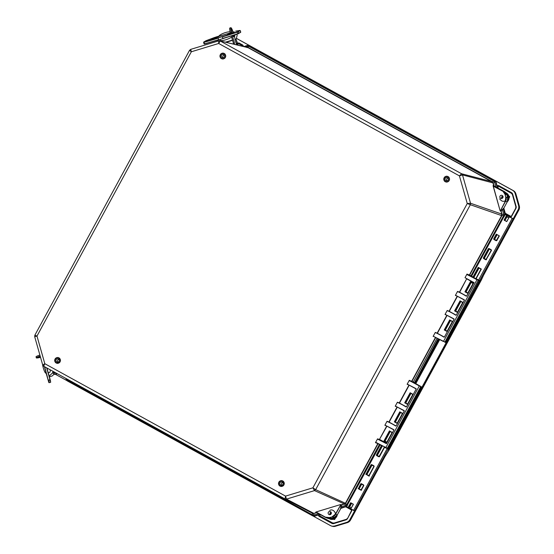 <?xml version="1.0" encoding="UTF-8"?>
<svg xmlns="http://www.w3.org/2000/svg" width="554" height="554" viewBox="0 0 554 554"><rect width="100%" height="100%" fill="white"/><g stroke="black" fill="none" stroke-linecap="round" stroke-linejoin="round"><path stroke-width="0.83" d="M220.305 54.659C221.642 53.219 219.765 54.555 222.043 53.232C224.051 53.149 221.919 52.803 224.245 53.461C225.651 54.804 224.356 52.914 225.63 55.206C225.686 57.242 226.053 55.075 225.374 57.45C224.038 58.89 225.907 57.554 223.636 58.876C221.628 58.959 223.761 59.306 221.434 58.648C220.028 57.304 221.323 59.195 220.049 56.903C219.993 54.86 219.626 57.027 220.305 54.659M283.932 484.93C282.588 486.37 284.465 485.027 282.194 486.35C280.179 486.44 282.311 486.779 279.985 486.128C278.586 484.785 279.874 486.668 278.6 484.376C278.544 482.34 278.177 484.508 278.856 482.139C280.199 480.699 278.323 482.035 280.594 480.713C282.602 480.623 280.469 480.283 282.803 480.941C284.202 482.278 282.907 480.394 284.181 482.686C284.244 484.722 284.604 482.555 283.932 484.93M55.04 359.034C56.376 357.593 54.507 358.93 56.778 357.614C58.786 357.524 56.653 357.185 58.987 357.836C60.386 359.179 59.091 357.295 60.365 359.588C60.421 361.624 60.788 359.456 60.109 361.824C58.772 363.265 60.649 361.928 58.371 363.251C56.363 363.341 58.495 363.68 56.169 363.022C54.763 361.686 56.058 363.569 54.784 361.277C54.728 359.241 54.361 361.409 55.04 359.034M449.19 180.549C447.854 181.989 449.73 180.652 447.452 181.975C445.444 182.058 447.577 182.404 445.25 181.747C443.844 180.403 445.139 182.294 443.865 180.002C443.809 177.966 443.442 180.133 444.121 177.758C445.458 176.317 443.588 177.654 445.859 176.331C447.867 176.248 445.735 175.909 448.061 176.56C449.467 177.903 448.172 176.02 449.446 178.305C449.502 180.348 449.869 178.18 449.19 180.549M313.509 513.329L312.56 513.503L312.214 513.143L313.661 513.288L286.48 499.106L285.019 498.953L285.545 496.114L286.48 499.106L314.506 490.602L312.899 487.818L315.655 489.66L470.36 204.738L467.251 203.526L470.526 203.249L462.493 174.919L459.418 175.881L461.586 173.762L220.229 41.017L218.685 43.475L218.726 40.871L219.765 40.837L247.998 47.637L247.036 47.402L247.666 45.386L247.444 46.044L244.792 46.855M42.713 365.01L34.687 336.687L34.854 335.218L36.98 336.063L44.812 363.708L43.669 366.208L42.713 365.017L44.812 363.708L285.545 496.114L312.899 487.818L467.251 203.526L459.418 175.881L218.685 43.475L191.338 51.771L190.701 49.368L218.726 40.871M42.755 365.051L43.669 366.208L285.012 498.953M189.593 50.31L191.338 51.771L36.98 336.063L34.687 336.687M493.898 185.992L493.171 185.701L500.054 210.499L493.15 186.123L493.074 185.569L493.794 185.86L492.935 182.855L492.091 181.857L247.998 47.637M385.21 425.216L393.942 429.98L386.602 443.505L377.586 438.851L379.386 439.564L386.734 426.026L384.864 425.285L387.038 421.282L388.908 422.016L397.086 406.955L395.224 406.214L397.398 402.211L399.261 402.952L408.997 385.023L407.128 384.289L409.205 380.466L411.698 381.228L435.492 337.4M435.188 337.241L433.214 336.243L435.292 332.421L437.154 333.155L446.891 315.233L445.021 314.492L447.196 310.489L449.065 311.23L457.244 296.161L455.374 295.427L457.549 291.418L459.418 292.159L466.676 278.794M473.525 282.339L465.007 277.692L473.968 282.595L466.627 296.12L457.549 291.418M473.968 282.595L465.007 277.692L466.987 274.078L469.37 275.019L501.64 215.575L501.218 211.095L500.31 211.102L501.01 211.074M377.516 443.456L375.46 442.646L377.586 438.851M386.602 443.505L379.386 439.564L386.962 426.144L393.839 429.682M340.364 504.618L316.251 511.931L340.364 504.618L341.589 504.819L345.412 503.261L377.821 443.615M501.148 210.936L503.621 208.519L507.215 201.898L505.573 201.275L500.324 210.936L505.345 201.157L505.788 197.196L504.929 194.156L502.637 190.901L493.074 185.569M493.15 186.123L502.492 191.082M407.467 384.22L416.206 388.984L406.47 406.906L397.398 402.211M375.543 442.452L385.861 447.542L419.302 385.944L409.205 380.466M416.096 388.686L409.219 385.141L399.489 403.07L397.53 402.523M395.563 406.144L404.295 410.916L396.117 425.978L387.038 421.282M404.191 410.611L397.315 407.072L389.137 422.134L387.177 421.594M375.46 442.646L376.069 442.473L387.301 448.241L420.742 386.65L409.316 380.286M502.298 209.37L501.218 211.095L501.799 214.086L470.526 203.249L470.36 204.738L501.889 215.7L469.612 275.137L466.987 274.078M433.214 336.243L443.532 341.326L476.973 279.735L466.87 274.251M455.713 295.358L464.453 300.123L456.274 315.184L447.196 310.489M464.342 299.825L457.466 296.279L449.287 311.348L447.327 310.801M445.361 314.423L454.1 319.194L444.363 337.116L435.292 332.421M453.989 318.889L447.113 315.351L437.383 333.273L435.423 332.732M466.766 278.62L459.64 292.277L457.68 291.736M433.519 336.382L433.131 336.43M409.51 380.875L413.291 382.052L437.085 338.224M341.465 504.923L341.015 504.479M316.348 512.152L325.447 517.159L329.339 517.561L332.442 516.868A5.429 5.318 110.8 0 0 335.641 514.25L340.89 504.583L335.412 514.133L337.289 514.874L340.883 508.253L340.772 506.855L341.43 505.103M316.244 512.339L315.898 512.145M315.759 512.145L316.251 511.931M316.486 512.436L316.853 512.554M492.333 182.024L492.935 182.855M501.834 214.266L501.751 215.319M219.765 40.837L248.448 47.623L492.264 181.726L461.586 173.762L462.493 174.919L493.254 182.986L494.099 185.957L497.797 187.958L494.106 186.096M500.02 196.109A1.648 1.62 110.8 0 1 502.949 197.459A1.648 1.62 110.8 0 1 500.851 198.429A1.648 1.62 110.8 0 1 500.02 196.109M407.439 404.295L412.889 394.261L410.147 392.758L404.697 402.793L407.439 404.295M386.734 442.438L392.177 432.404L389.434 430.894L383.991 440.929L386.734 442.438M397.086 423.367L402.529 413.332L399.794 411.823L394.344 421.857L397.086 423.367M435.742 337.531L411.947 381.353L414.697 382.71L414.655 383.416L414.787 383.001L421.49 386.941L388.063 448.532L375.82 442.577M345.412 503.261L315.655 489.66L314.506 490.602L344.408 503.967L341.603 505.068L340.696 507.963L346.555 506.183L345.911 505.317L346.721 504.652L347.711 505.241M344.581 503.905L345.606 503.461L346.721 504.652L379.414 444.44M476.966 279.479L479.078 280.435L478.767 280.746L479.078 280.435L478.199 279.95L479.078 280.435M477.223 279.445L473.836 277.596M472.216 276.695L469.612 275.137L470.955 275.837L503.669 215.589L503.787 214.543L504.909 214.53L503.247 208.442M474.009 282.353L473.511 282.332M446.988 331.451L452.438 321.417L449.696 319.914L444.246 329.949L446.988 331.451M457.341 312.387L462.791 302.352L460.049 300.843L454.599 310.877L457.341 312.387M467.694 293.315L473.144 283.281L470.401 281.771L464.951 291.806L467.694 293.315M331.154 513.904A1.648 1.62 110.8 0 1 328.224 512.554A1.648 1.62 110.8 0 1 330.322 511.584A1.648 1.62 110.8 0 1 331.154 513.904M332.345 516.647L335.412 514.133M497.402 187.799L495.629 181.767L494.549 181.954L493.905 181.144L494.715 180.611L249.12 45.539L248.476 46.155L247.444 46.044M493.254 182.986L494.549 181.954L495.982 187.086M497.672 188.374L497.797 187.958L497.672 188.374M502.797 195.971A1.648 1.62 -69.2 0 0 501.848 198.477M507.215 201.898A5.429 5.318 -69.2 0 0 507.679 197.771L507.229 201.898L503.634 208.519L503.33 208.339L503.6 208.678L502.367 209.53L503.787 214.543L502.062 214.066M407.543 404.101L404.697 402.793M405.022 402.716L407.606 403.991M410.265 393.063L412.785 394.448L410.265 393.063L405.029 402.716M386.837 442.237L383.991 440.929M389.559 431.199L392.08 432.584L389.559 431.199L384.317 440.852L386.9 442.127M397.19 423.173L394.344 421.857M399.912 412.134L402.433 413.519L399.912 412.134L394.67 421.788L397.253 423.062M385.653 447.667L388.049 448.532L421.49 386.941L419.295 385.688M504.742 216.018L502.035 215.354L501.889 215.7M447.092 331.257L444.246 329.949M449.82 320.219L452.334 321.604L449.82 320.219L444.578 329.872L445.326 330.087L450.485 320.586L445.326 330.087L447.154 331.147M457.452 312.193L454.599 310.877M460.173 301.154L462.687 302.539L460.173 301.154L454.931 310.808L455.679 311.016L460.838 301.514L455.679 311.016L457.507 312.082M467.805 293.121L464.951 291.806M470.526 282.083L473.04 283.468L470.526 282.083L465.284 291.736L466.032 291.951L471.191 282.45L466.032 291.944L467.86 293.011M344.54 504.182L345.911 505.317L340.772 506.855M340.565 508.066L341.008 508.15L337.289 514.867A5.429 5.318 -69.2 0 1 334.09 517.491L337.296 514.874M340.883 508.253L346.569 506.46L341.015 508.15M331.091 512.208A1.648 1.62 -69.2 0 0 330.142 514.714M66.438 378.735L66.182 379.635L66.57 379.185L67.214 380.002L67.096 380.792L312.685 515.864L312.643 514.991L313.675 515.095L314.146 516.016L319.81 514.299M314.478 516.189L314.443 515.809L314.478 516.189L320.136 514.479L314.492 516.196L312.719 515.885L67.089 380.792L66.182 379.635M405.77 402.931L410.929 393.43L405.77 402.931M385.065 441.067L390.224 431.566L385.065 441.067M395.418 421.996L400.584 412.501M479.162 280.726L445.721 342.317L479.162 280.726L467.181 274.666M504.929 194.156L505.172 194.108A5.429 5.318 110.8 0 0 502.637 190.901L497.707 187.841L496.003 181.871L495.089 180.715L249.473 45.622L247.617 45.386L243.67 46.584M384.891 456.731L388.956 450.201L388.402 450.07L388.95 450.194L518.849 210.021L519.313 205.963L515.878 193.831L513.371 190.659L236.385 38.323L513.371 190.659A5.353 5.242 110.8 0 1 515.871 193.824L519.306 205.956A5.353 5.242 110.8 0 1 518.849 210.021L484.48 273.316M484.438 273.406L481.274 280.172L388.956 450.201L388.472 449.952L388.95 450.194L384.982 456.572L350.523 520.04A5.353 5.242 110.8 0 1 347.372 522.623L335.371 526.265A5.353 5.242 110.8 0 1 332.462 526.3L331.645 526.071A5.429 5.318 110.8 0 1 330.537 525.621L313.425 516.203M384.954 456.635L350.53 520.04L347.379 522.623L346.589 522.394L334.595 526.037A5.429 5.318 110.8 0 1 331.645 526.071M236.378 38.364L512.609 190.292A5.429 5.318 110.8 0 1 515.144 193.498L518.579 205.631A5.429 5.318 110.8 0 1 518.115 209.751L479.695 280.504L480.45 281.169L389.199 449.225L388.202 449.017L349.782 519.77A5.429 5.318 110.8 0 1 346.589 522.394M471.669 276.211L472.998 277.021L478.24 267.367L481.336 269.071L476.094 278.724L480.332 280.892M480.45 280.94L479.743 280.802L388.499 448.858L388.015 448.588M66.702 380.508L55.476 374.338M486.44 259.736L483.663 258.095L488.947 248.732L491.253 250.249L485.948 259.604M496.793 240.665L494.016 239.03L496.557 234.349M504.999 220.423L504.285 220.042L506.758 215.492L509.625 216.919M369.463 475.955L366.907 474.549M366.873 474.549L366.208 474.349L371.63 464.806L373.929 466.323L368.798 475.768L366.222 474.356M379.476 456.738L376.699 455.104L381.734 445.825L382.378 446.039M351.368 503.157L348.882 507.748L346.672 506.654M361.492 490.172L359.124 488.87L361.7 484.113M361.617 484.272L360.716 483.822L361.284 483.642L363.59 484.909L363.812 485.526L361.222 490.304L358.119 488.6L359.124 488.87L358.528 488.566L361.277 483.877L363.576 485.387L360.966 490.027M480.006 280.705L479.099 280.449M507.893 199.135A4.751 4.661 -69.2 0 0 506.598 194.101M330.648 518.516A4.751 4.661 -69.2 0 0 335.295 516.965M243.227 46.481A1.357 1.33 -69.2 0 0 242.59 44.95L239.231 43.108A1.357 1.33 -69.2 0 0 238.22 43.004L237.638 43.177A1.357 1.33 -69.2 0 0 236.683 44.348M318.578 514.957A1.357 1.33 -69.2 0 0 319.229 516.432L331.825 523.357A2.715 2.659 -69.2 0 0 333.854 523.565L345.911 519.901A2.715 2.659 -69.2 0 0 347.51 518.592L351.672 510.933A1.357 1.33 -69.2 0 0 351.548 509.438M336.797 515.635A5.429 5.318 110.8 0 1 329.083 518.613M350.841 508.78L348.978 507.9M505.13 214.038L509.922 216.676A1.357 1.33 -69.2 0 0 511.737 216.122L515.899 208.463A2.715 2.659 -69.2 0 0 516.127 206.4L512.679 194.205A2.715 2.659 -69.2 0 0 511.411 192.605L498.815 185.673A1.357 1.33 -69.2 0 0 497.173 185.978M505.767 192.744A5.429 5.318 110.8 0 1 507.609 201.026M354.532 510.809L350.772 508.904L353.244 504.348L350.786 508.911L348.064 507.54L350.814 502.769L353.362 504.41L350.772 508.897M506.709 221.503L509.313 216.898L506.841 221.455L509.32 216.898L513.219 218.761L505.317 214.46L512.187 218.359L478.538 280.109L480.207 280.836M493.711 238.864L496.259 234.183L499.355 235.886L496.813 240.568L496.169 240.727L493.863 239.453L493.711 238.864L493.863 239.453M478.407 267.7L481.004 269.126L475.858 278.586L481.336 269.071L478.407 267.7M371.969 465.201L371.374 464.91L371.637 464.571L371.069 464.751L371.637 464.571L373.943 465.838L374.165 466.454L368.929 476.094L366.208 474.349M489.293 249.127L488.386 248.677L488.953 248.497L491.26 249.764L491.488 250.38L491.26 249.764L488.947 248.732M485.816 259.791L486.46 259.639L485.816 259.791L483.51 258.524L483.663 258.095L483.51 258.524M506.647 221.6L504.14 219.966L504.985 220.243L507.381 215.596M388.202 449.017L387.142 448.657L353.639 510.366L350.814 509.05M388.977 449.149L384.531 447.369L379.49 456.641L378.853 456.801L376.547 455.526L376.395 454.938L377.357 455.291M376.395 454.938L381.429 445.665L380.134 444.8M506.737 221.503L504.209 220.257M491.488 250.38L486.225 259.507L491.488 250.38M496.169 240.727L494.611 239.466M496.301 240.533L499.112 235.755L496.813 240.568L496.356 240.54M378.853 456.801L376.547 455.526M384.968 447.452L384.289 447.23L379.033 456.614M378.984 456.607L379.49 456.641L384.296 447.237L384.94 447.445M368.929 476.094L374.165 466.454L373.943 465.838L371.63 464.806M363.576 485.387L363.59 484.909L361.277 483.877M358.445 488.531L360.716 483.822M348.75 507.796L346.555 506.494L348.217 507.492L350.537 502.859M351.326 503.247L353.258 504.112M350.814 502.769L353.189 504.195M242.964 46.411L242.631 45.684L238.76 43.78L238.22 43.004M319.99 514.528L319.914 515.975L332.504 522.9L331.825 523.357M338.099 513.392L334.644 519.527L327.836 518.343M499.064 185.812L497.887 187.197L498.157 188.159M504.666 191.76L509.749 196.732L506.515 203.2M225.007 57.595A2.673 2.618 110.8 0 1 220.43 55.144A2.673 2.618 110.8 0 1 223.823 53.572A2.673 2.618 110.8 0 1 225.007 57.595M224.169 54.991A1.69 1.662 -69.2 0 0 223.13 57.734M224.232 57.034A1.69 1.662 -69.2 0 0 223.477 54.486A1.69 1.662 -69.2 0 0 221.33 55.483A1.69 1.662 -69.2 0 0 224.232 57.034M444.855 181.096A2.673 2.618 110.8 0 1 447.639 176.671A2.673 2.618 110.8 0 1 449.142 180.098A2.673 2.618 110.8 0 1 444.855 181.096M445.527 180.389A1.69 1.662 110.8 0 1 447.293 177.585A1.69 1.662 110.8 0 1 448.248 179.759A1.69 1.662 110.8 0 1 445.527 180.389M446.946 180.833A1.69 1.662 110.8 0 1 447.992 178.09M283.724 484.805A2.673 2.618 110.8 0 1 278.987 482.617A2.673 2.618 110.8 0 1 282.381 481.052A2.673 2.618 110.8 0 1 283.724 484.805M282.886 484.348A1.69 1.662 110.8 0 1 280.83 485.131A1.69 1.662 110.8 0 1 279.881 482.956A1.69 1.662 110.8 0 1 282.034 481.966A1.69 1.662 110.8 0 1 282.886 484.348M281.681 485.214A1.69 1.662 110.8 0 1 282.727 482.465M58.752 362.835A2.673 2.618 110.8 0 1 55.171 359.518A2.673 2.618 110.8 0 1 60.241 360.308A2.673 2.618 110.8 0 1 58.752 362.835M58.336 361.963A1.69 1.662 110.8 0 1 56.065 359.858A1.69 1.662 110.8 0 1 59.278 360.356A1.69 1.662 110.8 0 1 58.336 361.963M57.865 362.115A1.69 1.662 110.8 0 1 58.911 359.366M47.256 376.408L45.553 370.162M46.349 373.95L44.396 366.609M40.193 356.104A5.429 0.644 164.2 0 0 36.329 357.856L36.038 356.818A5.429 0.644 -15.8 0 1 39.895 355.072M54.05 373.216L52.976 373.244L54.597 372.219M53.53 371.63L52.678 372.212L52.976 373.244M40.484 357.143A3.94 0.471 -15.8 0 1 37.762 357.455A3.94 0.471 -15.8 0 1 40.241 356.284M36.329 357.856A5.429 0.644 164.2 0 0 40.539 357.323M53.011 371.346L53.156 371.852L53.011 371.346M48.246 372.724L49.715 372.35A6.51 1.392 -104.3 0 0 50.172 369.781M52.796 372.634L49.202 376.124M49.375 376.734L52.145 376.027L53.946 374.282M42.561 364.463A6.51 1.392 -104.3 0 0 46.093 373.271A6.51 1.392 -104.3 0 0 46.148 373.257L46.093 373.271M57.387 373.756L54.008 374.497L53.71 373.458L55.469 372.697M54.008 374.497L56.833 373.451M233.089 32.118L234.321 31.841L231.766 33.434L227.396 34.757L230.45 32.963M215.243 38.441L210.873 39.77L213.428 38.178L217.798 36.855L215.187 38.475L211.067 39.902M218.643 36.869L218.2 36.509L230.416 32.845L218.858 36.384A6.51 1.627 -19.2 0 1 223.29 33.344A6.51 1.627 -19.2 0 1 230.139 31.8M218.92 36.135L216.455 36.883L218.802 36.211M216.455 36.883L205.901 40.767L203.733 42.042L218.089 37.935L238.199 31.592L239.924 30.449L235.699 31.114M234.425 44.362L234.425 42.956L233.4 43.26L233.4 44.112M233.643 35.297A3.94 0.623 -106.9 0 1 233.58 36.661A3.94 0.623 -106.9 0 1 233.518 36.661A3.94 0.623 -106.9 0 1 232.77 35.581M231.918 33.33A3.94 0.623 -106.9 0 1 231.295 29.12A3.94 0.623 -106.9 0 1 233.012 32.651M233.22 32.52A5.429 0.859 73.1 0 0 230.859 27.7A5.429 0.859 73.1 0 0 231.468 32.631L231.711 33.462L227.597 34.895M232.348 35.712L234.425 42.956M236.78 44.929L236.378 43.531M235.18 39.355L233.989 35.186M232.071 33.24A3.94 0.623 73.1 0 0 231.343 31.142M230.699 33.836L230.443 32.942A5.429 0.859 -106.9 0 1 229.834 28.012L230.859 27.7M233.4 43.26L231.33 36.038M232.479 40.047L225.395 42.194L232.479 40.047M236.149 39.272L237.16 35.283L236.8 34.258M234.494 36.952L235.028 34.847M219.917 39.493L220.111 40.061A6.51 1.627 -19.2 0 0 224.931 40.02A6.51 1.627 -19.2 0 0 231.614 37.028M217.424 41.266L217.694 40.186M237.216 43.281L236.191 43.593L234.931 39.438L235.956 39.126L237.216 42.312L237.216 43.281L235.956 39.126M508.814 217.819L506.979 216.822L508.849 217.764M506.979 216.822A8.698 0.623 118.6 0 0 504.936 220.54M349.539 506.806L349.657 506.945A8.698 0.596 -61.6 0 0 351.638 503.344M349.657 506.945L351.34 507.859M501.585 197.57A2.05 2.008 110.8 0 1 502.014 196.455M502.118 198.374A1.627 1.593 110.8 0 1 502.935 196.234M503.046 197.072A1.627 1.593 -69.2 0 0 502.762 197.82M329.879 513.807A2.05 2.008 110.8 0 1 330.309 512.692M330.419 514.611A1.627 1.593 110.8 0 1 331.23 512.471M331.34 513.309A1.627 1.593 -69.2 0 0 331.057 514.064M223.851 53.509C225.561 54.714 226.018 55.996 225.229 57.36A2.735 2.68 110.8 0 1 221.912 58.627A2.735 2.68 110.8 0 1 220.527 54.777A2.735 2.68 110.8 0 1 223.851 53.509A2.735 2.68 110.8 0 1 225.229 57.36C224.668 58.509 223.567 58.932 221.912 58.627M279.084 482.257A2.735 2.68 110.8 0 1 283.939 484.494A2.735 2.68 110.8 0 1 280.462 486.107A2.735 2.68 110.8 0 1 279.084 482.257M55.268 359.151A2.735 2.68 110.8 0 1 58.585 357.891A2.735 2.68 110.8 0 1 59.964 361.741A2.735 2.68 110.8 0 1 56.646 363.002A2.735 2.68 110.8 0 1 55.268 359.151M447.667 176.608C449.377 177.813 449.834 179.094 449.045 180.459A2.735 2.68 110.8 0 1 444.19 178.222A2.735 2.68 110.8 0 1 447.667 176.608A2.735 2.68 110.8 0 1 449.045 180.459C448.484 181.608 447.383 182.031 445.728 181.726M220.229 41.017L218.775 40.871M500.31 211.102L500.054 210.499M316.846 512.665L313.799 513.503L316.445 512.443M304.97 509.361L285.088 498.988M386.422 443.678L377.413 439.017M378.07 443.74L345.814 503.15M238.483 45.338L236.6 44.299L238.49 45.338M236.697 44.632L237.576 45.123M248.448 47.623L248.081 47.457L248.476 46.155L493.905 181.144L492.264 181.726M406.158 406.989L399.489 403.07L406.47 406.906M386.27 443.096L379.712 439.488M396.117 425.978L389.137 422.134L395.805 426.061M387.758 448.622L387.066 448.352M443.318 341.451L433.526 336.382L444.973 342.033L478.331 280.144M444.052 337.199L437.383 333.273L444.363 337.116M455.956 315.268L449.287 311.348L456.274 315.184M466.309 296.203L459.64 292.277L466.627 296.12M466.89 278.932L473.448 282.54M444.73 342.137L445.43 342.407M413.291 382.302L420.659 386.36M318.564 513.613L313.675 515.095L313.799 513.503M312.207 513.343L312.643 514.991L67.214 380.002L67.706 379.428M325.447 517.159L315.918 512.159L325.385 517.36A5.429 5.318 -69.2 0 0 329.436 517.782L332.442 516.868L334.09 517.491L331.091 518.406L329.339 517.561M505.788 197.196L505.172 194.108L506.82 194.731A5.429 5.318 -69.2 0 0 504.279 191.525L497.797 187.958M505.345 201.157L505.573 201.275A5.429 5.318 -69.2 0 0 506.037 197.148L507.679 197.771L506.827 194.752M470.955 276.086L471.606 276.169M414.399 382.849L438.103 338.75M331.091 518.406L327.691 518.295A5.429 5.318 -69.2 0 0 331.084 518.406L334.09 517.491M249.12 45.539L247.666 45.386M497.707 187.841L496.017 181.878L495.089 180.715L249.473 45.622L249.342 46.03L249.466 45.622M503.634 208.519L505.241 214.433L503.6 208.678M507.686 197.792L506.827 194.738L504.285 191.525M414.697 382.71L438.463 338.937L414.787 383.001M496.003 181.871L495.678 182.024L496.003 181.871L495.096 180.715L494.964 181.123L495.089 180.715M349.782 519.77L350.523 520.04M518.849 210.021L518.115 209.751M519.306 205.956L518.579 205.631M515.871 193.824L515.144 193.498M513.371 190.659L512.609 190.292M332.462 526.3L334.595 526.037M438.512 338.965L414.683 382.849M350.786 508.911L354.678 510.76M486.003 259.611L484.258 258.538M473.171 277.235L473.919 277.45L473.303 277.18L478.441 267.721M473.795 277.499L471.599 276.19L505.096 214.488L506.612 215.416L504.14 219.966M360.986 490.034L363.576 485.394M360.945 490.02L358.57 488.711M415.832 383.583L439.717 339.588M478.545 280.116L480.27 280.864M471.71 276.356L472.998 277.021M483.358 257.935L488.386 248.677M513.177 218.615L512.145 218.214M506.681 194.302A4.737 4.647 110.8 0 1 507.845 198.554M334.796 517.228A4.737 4.647 110.8 0 1 330.752 518.496M237.638 43.177L237.888 43.288A1.337 1.309 -69.2 0 0 236.939 44.486M239.293 43.143A1.337 1.309 -69.2 0 0 238.469 43.115L237.888 43.288L237.784 44.95M319.229 516.432L332.081 523.426A2.687 2.638 -69.2 0 0 332.504 523.613M318.903 514.853A1.337 1.309 -69.2 0 0 319.485 516.501L319.914 515.975M329.422 518.793L329.651 518.904A5.45 5.339 -69.2 0 0 337.275 514.901M498.877 185.708A1.337 1.309 -69.2 0 0 497.27 186.317M509.922 216.676L510.179 216.746A1.337 1.309 -69.2 0 0 510.324 216.815M504.86 213.096L505.504 213.415L505.103 213.934L510.179 216.746L511.522 215.942L515.677 208.283L515.85 206.732L512.402 194.537L511.446 193.332L498.856 186.407M507.312 201.732A5.45 5.339 -69.2 0 0 505.719 192.688M414.863 383.049L438.733 339.083M365.834 474.39L371.069 464.751M382.025 445.79L380.273 444.758M387.101 448.511L384.296 447.237M510.109 217.099L509.32 216.898M415.611 383.458L439.495 339.47M507.201 196.047L507.36 196.622M239.48 43.24L239.273 43.835M242.839 45.13L242.631 45.684M345.523 506.785L340.8 508.42M346.285 506.55L345.578 506.965M351.388 509.355L351.188 509.825L346.091 507.021M351.693 510.885L351.188 509.825M347.538 518.544L351.451 510.746M346.181 519.804L347.289 518.412M334.117 523.482L334.034 523.059L346.091 519.396M332.504 522.9L334.034 523.059M511.661 192.757L511.446 193.332M505.504 213.415L510.608 216.219M503.821 208.172L505.186 213.006M499.68 198.879C501.834 201.718 503.967 202.099 506.065 200.015M335.004 515.185C336.707 513.309 332.85 508.247 329.748 510.469M238.185 43.96L238.76 43.78M48.191 380.058L44.666 366.762M48.468 381.041L48.44 380.12L49.978 379.684L46.64 367.842M48.842 382.544L48.731 381.187L50.275 380.75L50.151 379.504L46.903 367.988L50.151 379.504M46.155 373.278L48.807 382.447L50.656 382.274L49.112 382.689M50.428 380.494L50.656 382.274M53.191 373.036L52.9 371.997M231.766 33.434L234.245 31.89M229.958 33.171L230.499 33.143M233.144 32.291L233.92 32.084M227.943 34.667L230.173 33.282L230.374 33.939M213.428 38.178L217.397 37.097M211.413 39.68L213.643 38.295L213.851 38.953M239.924 30.449L240.748 32.146L238.947 33.261L238.469 31.737L240 30.477M240.256 30.588L240.734 32.111M238.199 31.592L237.361 32.16L237.839 33.69L238.857 33.51L222.93 38.586L237.784 33.926M237.181 31.98L237.361 32.16A16.281 0.679 -17.3 0 1 222.313 36.889L222.784 38.413A16.281 0.679 -17.3 0 0 237.839 33.69L240.602 32.416M222.334 36.647L218.089 37.935M204.246 41.972L204.149 42.236A16.281 0.679 -17.3 0 0 218.179 38.143L218.692 39.874L222.937 38.586M203.733 42.042L204.62 43.759A16.281 0.679 -17.3 0 0 218.65 39.666L204.835 43.918L218.692 39.874M203.595 42.312L204.045 43.87L204.835 43.918L204.073 43.842M205.901 40.767L214.093 37.665M214.121 37.651L216.462 36.883M204.343 43.988L204.848 43.911M231.468 32.631L230.443 32.942M232.569 40.359L226.032 42.346M282.401 480.99C285.192 483.912 284.541 485.623 280.462 486.107M58.585 357.891C61.376 360.813 60.725 362.517 56.646 363.002M285.019 498.953L43.669 366.208M34.854 335.218L189.544 50.31L190.701 49.368M312.255 513.163L285.054 498.974M246.966 47.561L247.79 47.575M477.195 279.431L473.476 277.499L473.573 278.025M325.385 517.36L327.691 518.295M67.089 380.792L65.801 378.382M248.656 45.359L249.002 45.442M335.378 526.265L347.379 522.623M346.555 506.494L380.259 444.751M354.546 510.816L353.507 510.414M505.303 214.453L506.266 214.814M224.37 53.78L223.823 53.572M222.479 58.772L221.932 58.565M445.748 181.664L446.295 181.871M447.639 176.671L448.186 176.878M280.483 486.045L281.03 486.246M282.381 481.052L282.921 481.253M56.667 362.946L57.214 363.147M58.565 357.953L59.105 358.154M217.708 37.049L215.201 38.461M235.672 31.121L239.958 30.442M205.887 40.774L203.685 42.069M497.139 234.674L494.577 239.397M489.376 248.975L484.224 258.462M479.023 268.039L473.788 277.686M471.198 282.45L466.032 291.972M460.845 301.521L455.679 311.036M450.492 320.593L445.319 330.108M366.886 474.57L372.059 465.048M377.26 455.471L382.405 445.984M385.065 441.088L390.231 431.573M405.77 402.952L410.936 393.43"/></g></svg>
